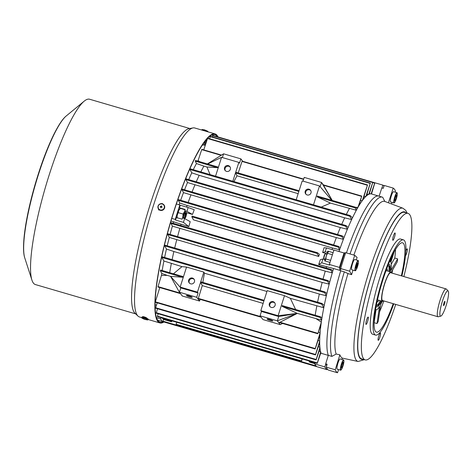<?xml version="1.0" encoding="UTF-8"?>
<svg xmlns="http://www.w3.org/2000/svg" width="472" height="472" viewBox="0 0 472 472"><rect width="100%" height="100%" fill="white"/><g stroke="black" fill="none" stroke-linecap="round" stroke-linejoin="round"><path stroke-width="0.71" d="M141.683 317.538A3.422 0.448 -162.3 0 1 145.004 318.128A3.422 0.448 -162.3 0 1 148.202 319.621L148.326 319.243A3.422 0.448 -162.3 0 0 145.122 317.756A3.422 0.448 -162.3 0 0 141.806 317.166L141.995 318.175L144.585 319.355M143.712 319.001L144.998 319.426M148.202 319.621L147.583 319.963L144.804 319.42M143.677 319.019L144.408 319.273M163.188 204.187L162.15 203.526L160.161 203.863M163.111 204.14L160.922 203.68M141.671 317.615L139.494 316.977A98.453 18.03 -73.7 0 1 138.001 316.098L134.968 313.231A96.548 17.682 -73.7 0 1 134.426 312.623A96.548 17.682 -73.7 0 1 147.081 214.642A96.548 17.682 -73.7 0 1 188.906 128.703L193.007 127.918A98.453 18.03 -73.7 0 1 194.741 127.983L215.073 133.924A98.453 18.03 -73.7 0 1 217.12 135.423A98.453 18.03 -73.7 0 1 218.011 136.921M138.001 316.098A98.453 18.03 -73.7 0 1 137.446 315.479A98.453 18.03 -73.7 0 1 150.361 215.562A98.453 18.03 -73.7 0 1 193.007 127.918M135.635 313.862L35.406 284.569A96.548 17.682 -73.7 0 1 33.4 283.094A96.548 17.682 -73.7 0 1 31.925 280.085A96.548 17.682 -73.7 0 1 45.524 186.936A96.548 17.682 -73.7 0 1 84.234 101.132A96.548 17.682 -73.7 0 1 89.58 99.232L189.809 128.526M143.199 316.623L143.512 316.789M207.698 138.213A97.692 17.889 -73.7 0 1 214.86 134.656A97.692 17.889 -73.7 0 1 216.89 136.142A97.692 17.889 -73.7 0 1 217.273 136.703M163.2 321.757A97.692 17.889 -73.7 0 1 160.043 322.193A97.692 17.889 -73.7 0 1 158.014 320.7A97.692 17.889 -73.7 0 1 167.519 233.209A97.692 17.889 -73.7 0 1 207.527 138.39M158.267 208.624L158.722 209.969L161.778 210.418M163.931 321.975A98.453 18.03 -73.7 0 1 159.831 322.925A98.453 18.03 -73.7 0 1 157.784 321.42A98.453 18.03 -73.7 0 1 172.014 217.114A98.453 18.03 -73.7 0 1 215.073 133.924M146.981 318.264A98.453 18.03 -73.7 0 1 146.774 317.981C144.951 316.966 143.512 316.547 142.455 316.718A98.453 18.03 106.3 0 0 142.662 317.001A98.453 18.03 106.3 0 0 142.78 317.154M158.368 208.813L158.775 210.034M323.981 258.809L323.733 258.349A2.289 0.419 -73.7 0 1 324.128 255.8A2.289 0.419 -73.7 0 1 324.996 254.03L325.45 253.771A2.673 0.49 106.3 0 0 324.435 255.836A2.673 0.49 106.3 0 0 323.981 258.809A2.673 0.49 106.3 0 0 324.052 258.88L325.438 259.281M326.937 254.154L325.55 253.753A2.673 0.49 106.3 0 0 325.45 253.771M358.472 261.417L358.431 261.04A5.34 0.979 106.3 0 0 358.177 260.503L354.749 259.5A5.34 0.979 106.3 0 0 352.519 263.677A5.34 0.979 106.3 0 0 351.752 269.76L355.18 270.763A5.34 0.979 106.3 0 0 355.681 270.444L355.923 270.149A4.962 0.909 106.3 0 0 357.528 266.568A4.962 0.909 106.3 0 0 358.472 261.417A4.962 0.909 106.3 0 0 356.171 264.798A4.962 0.909 106.3 0 0 355.215 269.329A4.962 0.909 106.3 0 0 355.923 270.149M358.177 260.503A5.34 0.979 106.3 0 0 355.947 264.68A5.34 0.979 106.3 0 0 355.18 270.763M357.269 266.226L356.26 268.45L355.841 267.907L357.44 262.91L357.853 263.459L357.269 266.226L356.26 265.931M357.269 263.287L357.853 263.459M186.499 213.527A2.289 0.419 106.3 0 0 185.496 215.279A2.289 0.419 106.3 0 0 185.118 217.852A2.289 0.419 106.3 0 0 185.254 217.869A2.289 0.419 106.3 0 0 186.216 215.804A2.289 0.419 106.3 0 0 186.517 213.55A2.289 0.419 106.3 0 0 186.499 213.527M185.254 217.869L184.8 218.129A2.673 0.49 -73.7 0 1 184.7 218.147A2.673 0.49 -73.7 0 1 184.646 218.105A2.673 0.49 -73.7 0 1 185.03 215.273A2.673 0.49 -73.7 0 1 186.198 213.019A2.673 0.49 -73.7 0 1 186.257 213.061A2.673 0.49 -73.7 0 1 186.275 213.09A2.673 0.49 -73.7 0 1 186.292 213.126M397.282 193.603L397.241 193.225A5.34 0.979 106.3 0 0 397.099 192.771A5.34 0.979 106.3 0 0 396.987 192.688L393.559 191.685A5.34 0.979 106.3 0 0 391.223 196.199A5.34 0.979 106.3 0 0 390.45 201.857A5.34 0.979 106.3 0 0 390.556 201.939L393.99 202.942A5.34 0.979 106.3 0 0 394.492 202.624L394.734 202.329A4.962 0.909 106.3 0 0 396.533 198.116A4.962 0.909 106.3 0 0 397.282 193.603A4.962 0.909 106.3 0 0 397.153 193.178A4.962 0.909 106.3 0 0 394.981 196.977A4.962 0.909 106.3 0 0 394.161 202.547A4.962 0.909 106.3 0 0 394.734 202.329M396.987 192.688A5.34 0.979 106.3 0 0 394.651 197.202A5.34 0.979 106.3 0 0 393.878 202.86A5.34 0.979 106.3 0 0 393.99 202.942M394.739 200.748L394.834 198.836L395.754 195.951L396.58 194.983L396.48 196.895L395.56 199.78L394.739 200.748M395.542 196.617L396.48 196.895M394.798 199.556L395.56 199.78M202.671 144.609L204.417 145.122A84.718 15.517 106.3 0 0 202.234 145.264A84.718 15.517 -73.7 0 1 204.417 145.122A84.718 15.517 -73.7 0 1 205.196 145.482M204.004 144.998L205.468 140.774M158.598 209.143A3.422 3.333 -37.5 0 0 163.931 209.196A3.422 3.333 -37.5 0 0 164.026 204.978M162.173 207.237L161.135 207.196L160.793 207.881L160.852 206.848L160.179 206.524L161.035 206.842A0.336 0.325 -37.5 0 1 161.07 206.801L161.389 206.718A0.336 0.325 -37.5 0 0 161.335 206.712L161.76 205.975L161.495 206.907L162.173 207.237L161.412 206.653M160.279 206.323L161.341 206.695M161.56 205.88L161.212 206.559M161.577 207.196L161.613 207.119A0.336 0.325 -37.5 0 0 161.625 207.072L161.43 206.854M161.058 207.261L161.052 207.267A0.336 0.325 -37.5 0 0 161.088 207.297L160.592 207.786M228.371 165.619A3.05 2.974 -37.5 0 0 225.026 170.357A3.05 2.974 -37.5 0 0 229.911 170.18A3.05 2.974 -37.5 0 0 228.371 165.619M230.106 167.005A3.05 2.974 -37.5 0 0 225.315 170.681M192.482 278.067A3.05 2.974 -37.5 0 0 189.142 282.811A3.05 2.974 -37.5 0 0 194.027 282.634A3.05 2.974 -37.5 0 0 192.482 278.067M194.222 279.453A3.05 2.974 -37.5 0 0 189.425 283.135M273.14 301.643A3.05 2.974 -37.5 0 0 269.795 306.387A3.05 2.974 -37.5 0 0 274.68 306.21A3.05 2.974 -37.5 0 0 273.14 301.643M274.875 303.03A3.05 2.974 -37.5 0 0 270.084 306.712M309.03 189.195A3.05 2.974 -37.5 0 0 305.685 193.933A3.05 2.974 -37.5 0 0 310.57 193.756A3.05 2.974 -37.5 0 0 309.03 189.195M310.765 190.576A3.05 2.974 -37.5 0 0 305.974 194.257M188.883 295.838A3.05 0.401 -162.3 0 0 186.393 295.454A3.05 0.401 -162.3 0 0 189.72 296.923A3.05 0.401 -162.3 0 0 192.21 297.307A3.05 0.401 -162.3 0 0 188.883 295.838M269.541 319.414A3.05 0.401 -162.3 0 0 267.052 319.031A3.05 0.401 -162.3 0 0 270.379 320.5A3.05 0.401 -162.3 0 0 272.869 320.883A3.05 0.401 -162.3 0 0 269.541 319.414M329.993 262.414L324.677 260.857L325.078 259.594L322.919 258.963L321.703 262.786L329.621 265.099L329.368 264.462A96.548 17.682 -73.7 0 1 331.627 257.199A96.548 17.682 -73.7 0 1 333.969 250.048L344.053 252.992A96.548 17.682 106.3 0 0 341.71 260.149A96.548 17.682 106.3 0 0 339.451 267.412L339.781 268.238M319.054 255.376A83.19 15.234 -73.7 0 1 319.397 254.296L317.402 252.709L192.092 216.082A96.087 17.6 106.3 0 0 191.862 216.807L193.402 219.828L318.706 256.455A83.19 15.234 -73.7 0 1 319.054 255.376M333.94 250.13L326.441 247.942L325.22 251.759L322.63 252.49L327.09 253.794M322.63 252.49L324.075 247.694L326.441 247.942M372.791 182.587L374.691 183.142L374.851 182.847L371.511 193.962A84.718 15.517 106.3 0 0 371.493 193.957A84.718 15.517 106.3 0 0 371.134 193.88A84.718 15.517 106.3 0 0 370.927 193.85A84.718 15.517 106.3 0 0 369.246 194.128A84.718 15.517 106.3 0 0 368.768 194.328A84.718 15.517 106.3 0 0 366.449 195.927A84.718 15.517 106.3 0 0 365.865 196.464A84.718 15.517 106.3 0 0 363.039 199.656A84.718 15.517 106.3 0 0 362.325 200.6A84.718 15.517 106.3 0 0 358.82 205.898A84.718 15.517 106.3 0 0 357.965 207.344A84.718 15.517 106.3 0 0 357.198 208.677A84.718 15.517 106.3 0 0 356.319 210.264A84.718 15.517 106.3 0 0 352.49 217.793A84.718 15.517 106.3 0 0 351.652 219.551A84.718 15.517 106.3 0 0 348.141 227.439A84.718 15.517 106.3 0 0 347.368 229.268A84.718 15.517 106.3 0 0 344.082 237.463A84.718 15.517 106.3 0 0 343.362 239.351A84.718 15.517 106.3 0 0 340.271 247.812A84.718 15.517 106.3 0 0 339.592 249.747L332.571 248.001A83.19 15.234 106.3 0 0 332.028 249.57M332.571 248.001L187.101 205.479A83.19 15.234 106.3 0 0 186.558 207.049M192.493 214.453L186.947 211.338L188.169 207.521L194.234 209.739L192.493 214.453L186.263 212.63A83.19 15.234 106.3 0 0 186.145 213.002M183.431 222.365L175.507 220.052L176.322 217.498L182.086 219.179L182.487 217.917L184.646 218.548L190.192 221.663L188.853 226.601L183.431 222.365L184.646 218.548M163.165 318.889L168.905 320.647L170.882 321.043L171.2 320.647M163.141 318.966L163.513 319.45L171.436 321.762L170.882 321.043M168.864 319.963L168.722 320.411M172.144 320.925L171.436 321.762M218.695 137.134L211.721 135.08M206.99 138.975L204.86 145.252M187.101 205.479L179.714 203.013A84.718 15.517 106.3 0 0 179.106 204.777M344.082 237.463L342.141 235.847L341.917 236.566L343.362 239.351L336.347 237.611L183.484 192.623A84.718 15.517 106.3 0 0 180.682 200.264M348.141 227.439L346.011 225.581L345.793 226.306L347.368 229.268L340.365 227.539L187.49 182.54A84.718 15.517 106.3 0 0 184.576 189.785M352.49 217.793L350.029 215.503L349.805 216.229L351.652 219.551L344.672 217.84L199.196 175.318L191.779 172.823A84.718 15.517 106.3 0 0 188.735 179.608M210.099 174.605L206.925 166.994L217.557 167.684L195.29 161.176L196.446 163.53A84.718 15.517 106.3 0 0 193.278 169.684M221.161 155.323L201.709 149.642L198.087 160.61A84.718 15.517 106.3 0 0 197.792 161.117M188.169 207.521L180.245 205.208L179.431 207.763L179.997 208.5M175.507 220.052L175.254 219.415A96.548 17.682 -73.7 0 1 179.856 204.995L176.369 203.981M179.856 204.995L180.245 205.208M188.853 226.601L170.988 221.008M175.254 219.415L171.773 218.394M173.667 221.793A84.718 15.517 106.3 0 0 173.218 223.303M155.111 304.764L156.492 305.166M161.737 273.441A84.718 15.517 106.3 0 0 161.453 275.4L167.2 275.365L161.737 273.441L160.327 270.745L182.593 277.253L182.823 276.533L160.545 270.019L160.327 270.745M173.466 273.795L181.968 266.645L163.902 261.016A84.718 15.517 106.3 0 0 162.197 270.503M321.703 262.786L318.694 264.55L333.545 268.527A84.718 15.517 106.3 0 0 332.866 270.822A84.718 15.517 106.3 0 0 332.27 272.869A84.718 15.517 106.3 0 0 329.733 282.049A84.718 15.517 106.3 0 0 329.179 284.156A84.718 15.517 106.3 0 0 326.842 293.584A84.718 15.517 106.3 0 0 326.335 295.761L319.343 294.044L173.873 251.523L166.457 249.027A84.718 15.517 106.3 0 0 164.616 257.458M329.733 282.049L327.875 280.533L327.651 281.259L329.179 284.156L322.175 282.421L169.306 237.428A84.718 15.517 106.3 0 0 167.212 245.823M332.866 270.822L331.12 269.453L330.901 270.185L332.27 272.869L325.255 271.129L172.398 226.135A84.718 15.517 106.3 0 0 170.097 234.413M181.036 224.312A83.19 15.234 106.3 0 0 180.693 225.486M184.511 218.088A83.19 15.234 106.3 0 0 184.387 218.471M326.512 266.833A83.19 15.234 106.3 0 0 326.164 268.007M318.694 264.55L320.329 259.7L322.919 258.963M163.513 319.45L162.769 321.644A96.548 17.682 -73.7 0 1 160.675 318.924L156.539 317.715M160.675 318.924L161.052 317.68M316.842 366.667L157.63 320.146M325.22 251.759L327.379 252.39L327.786 251.128L328.376 251.9M333.09 252.679L327.786 251.128M327.639 252.726L327.379 252.39M311.644 361.859L311.496 362.331L309.154 361.458L309.703 362.183L314.877 363.694M311.496 362.331L314.977 363.346M340.271 247.812L338.495 246.396L338.265 247.116L339.592 249.747A84.718 15.517 106.3 0 0 338.984 251.511M379.128 196.228A84.718 15.517 106.3 0 0 378.697 196.063A84.718 15.517 106.3 0 0 346.43 252.909A84.718 15.517 -73.7 0 1 378.697 196.063L371.493 193.957M333.545 268.527L340.583 270.58M326.842 293.584L324.86 291.908L324.63 292.628L326.335 295.761A84.718 15.517 106.3 0 0 324.229 305.484A84.718 15.517 106.3 0 0 323.78 307.744A84.718 15.517 106.3 0 0 321.969 317.91A84.718 15.517 106.3 0 0 321.615 320.175A84.718 15.517 106.3 0 0 321.326 322.134A84.718 15.517 106.3 0 0 321.031 324.305A84.718 15.517 106.3 0 0 320.087 332.949A84.718 15.517 106.3 0 0 319.957 334.654A84.718 15.517 106.3 0 0 319.686 341.173A84.718 15.517 106.3 0 0 319.686 342.466A84.718 15.517 106.3 0 0 319.922 347.392A84.718 15.517 106.3 0 0 320.022 348.354A84.718 15.517 106.3 0 0 320.689 351.929A84.718 15.517 106.3 0 0 320.889 352.596A84.718 15.517 106.3 0 0 321.125 353.286L320.73 353.074M328.3 355.387L321.125 353.286M345.646 252.957L344.755 252.697A93.491 17.122 106.3 0 0 339.604 268.828L340.695 270.792A84.718 15.517 106.3 0 0 328.311 355.345A84.718 15.517 -73.7 0 1 340.695 270.792L344.3 271.842A84.718 15.517 -73.7 0 0 331.91 356.401L336.176 354.041A81.278 14.886 -73.7 0 1 347.964 273.559L344.3 271.842M266.94 291.478L204.47 273.217A83.19 15.234 106.3 0 0 202.854 282.386M264.119 300.298L200.877 281.808L200.653 282.533L263.889 301.018M263.134 303.402L202.27 285.613L200.653 282.533M298.156 193.662L237.003 175.79A83.19 15.234 106.3 0 0 233.976 181.584M303.59 179.419L242.042 161.43L242.201 161.129L303.691 179.106M238.236 172.941L242.042 161.43M235.841 172.239L299.089 190.723L235.852 172.245L235.622 172.964L298.859 191.449M237.003 175.79L235.622 172.964M324.229 305.484L321.963 303.449L321.739 304.174L323.78 307.744L290.345 298.322L295.62 309.502M316.812 306.057A83.19 15.234 106.3 0 0 315.202 315.225M320.411 316.753L282.262 305.596L320.423 316.753L320.199 317.479L282.091 306.34L297.325 313.39L278.102 315.703L284.492 295.678L267.205 290.628L260.815 310.653L278.102 315.703L278.728 316.523L261.447 311.473L260.066 315.797L262.969 319.579L280.25 324.63L277.347 320.848L260.066 315.797M321.969 317.91L320.423 316.753M282.321 305.614L282.091 306.34M320.199 317.479L321.615 320.175L297.325 313.39L278.728 316.523L277.347 320.848L297.33 313.396L279.872 322.329M206.925 166.994L203.874 166.103A83.19 15.234 106.3 0 0 200.848 171.897M221.539 155.093L201.868 149.341L201.709 149.642M199.756 161.69L198.087 160.61M217.557 167.684L217.787 166.964L195.514 160.45L195.29 161.176M195.514 160.45L217.787 166.964M203.874 166.103L196.446 163.53M260.697 316.618L198.328 298.387L202.27 285.613M198.435 298.528L198.275 298.823L198.328 298.387M180.038 293.041L158.002 286.598L157.949 287.035L180.481 293.625M196.688 297.272L179.407 292.221L180.788 287.896L170.575 276.344L179.407 292.221L182.31 296.003L199.591 301.053L196.688 297.272L198.069 292.947L180.788 287.896L170.581 276.35L167.2 275.365M161.453 275.4L158.002 286.598M190.871 195.089A83.19 15.234 106.3 0 0 188.163 202.453M336.347 237.611A83.19 15.234 106.3 0 0 333.639 244.974M199.196 175.318A83.19 15.234 106.3 0 0 196.258 181.808M357.198 208.677L355.398 207.19L355.168 207.91L356.319 210.264L330.459 203.102L321.231 207.084M349.351 208.624A83.19 15.234 106.3 0 0 346.324 214.418M344.672 217.84A83.19 15.234 106.3 0 0 341.734 224.33M194.889 185.018A83.19 15.234 106.3 0 0 192.075 191.974M340.365 227.539A83.19 15.234 106.3 0 0 337.545 234.495M179.785 228.607A83.19 15.234 106.3 0 0 177.572 236.596M325.255 271.129A83.19 15.234 106.3 0 0 323.043 279.117M176.705 239.9A83.19 15.234 106.3 0 0 174.693 248.006M322.175 282.421A83.19 15.234 106.3 0 0 320.163 290.528M173.873 251.523A83.19 15.234 106.3 0 0 172.115 259.647M319.343 294.044A83.19 15.234 106.3 0 0 317.585 302.168M171.342 263.535A83.19 15.234 106.3 0 0 169.725 272.704M319.119 351.091L320.689 351.929L317.32 362.909L157.442 316.175L157.388 316.612L317.267 363.34L320.889 352.596M318.47 331.999L320.087 332.949L315.237 348.56L155.359 301.832L155.306 302.263L315.184 348.997L319.957 334.654M318.104 340.288L319.686 341.173L315.567 354.49L155.689 307.756L155.636 308.192L315.508 354.92L319.686 342.466M318.34 346.536L319.922 347.392L316.193 359.475L156.315 312.747L156.262 313.178L316.14 359.912L320.022 348.354M316.553 319.019L321.326 322.134L317.821 333.769L321.031 324.305M369.246 194.128L372.839 182.186L368.768 194.328L366.986 194.193M366.449 195.927L370.331 183.095L365.865 196.464L364.065 196.346M363.039 199.656L367.523 184.93L362.325 200.6L360.466 200.523M358.82 205.898L361.747 196.075L357.965 207.344L355.587 207.344M383.99 186.133A96.548 17.682 106.3 0 0 382.892 185.112L381.931 187.95M344.56 253.263L344.053 252.992M325.763 363.947L324.872 366.915A96.548 17.682 106.3 0 0 326.966 369.641L327.214 368.909M323.58 185.366L332.235 200.411M361.587 196.37L323.479 185.23M355.381 207.184L317.225 196.028L355.392 207.184M317.29 196.051L317.06 196.771L330.459 203.102M355.168 207.91L317.06 196.771M367.523 184.93L207.645 138.202L203.751 149.889M367.363 185.23L207.485 138.497M370.331 183.095L210.453 136.361L209.597 138.768M370.172 183.39L210.294 136.656M372.839 182.186L212.96 135.458L212.412 136.933M372.679 182.487L212.801 135.753M374.691 183.142L371.134 193.88M317.88 333.332L279.766 322.193M160.545 270.019L182.823 276.533M170.575 276.344L182.593 277.253M315.974 365.894L162.934 321.161M157.548 308.747L156.315 312.747M316.193 359.475L316.14 359.912M157.217 302.823L155.689 307.756M315.567 354.49L315.508 354.92M199.591 301.053L200.116 299.36M159.79 287.572L155.359 301.832M282.592 323.467L280.25 324.63M315.237 348.56L315.184 348.997M158.191 313.744L157.442 316.175M317.32 362.909L317.267 363.34M162.085 256.715L321.963 303.449L162.085 256.715L161.861 257.441L163.902 261.016M321.739 304.174L161.861 257.441M284.492 295.678L290.345 298.322M181.968 266.645L186.552 267.052L203.833 272.102L204.47 273.217M164.976 245.169L324.848 291.902L164.976 245.169L164.752 245.894L166.457 249.027M324.63 292.628L164.752 245.894M167.997 233.799L327.875 280.533L167.997 233.799L167.772 234.525L169.306 237.428M327.651 281.259L167.772 234.525M171.248 222.725L331.12 269.453L171.248 222.725L171.023 223.451L172.398 226.135M330.901 270.185L171.023 223.451M342.123 235.841L182.257 189.107L182.039 189.832L183.484 192.623M341.917 236.566L182.039 189.832M342.141 235.847L182.257 189.107M186.139 178.853L346.011 225.581L186.139 178.853L185.915 179.578L187.49 182.54M345.793 226.306L185.915 179.578M190.151 168.769L350.029 215.503L190.151 168.769L189.927 169.501L191.779 172.823M349.805 216.229L189.927 169.501M178.611 199.656L338.483 246.39L178.611 199.656L178.387 200.382L179.714 203.013M338.265 247.116L178.387 200.382M261.447 311.473L260.815 310.653M198.069 292.947L197.443 292.127L203.833 272.102M303.036 181.136L304.233 177.395L321.521 182.446L323.367 184.853M313.491 204.824L319.509 185.95L302.227 180.9L296.204 199.768M319.509 185.95L331.716 200.264M332.205 200.405L321.521 182.446L320.158 186.711M186.552 267.052L180.156 287.076L197.443 292.127M207.639 163.996L221.569 157.323L215.545 176.198M222.383 157.559L223.575 153.819L240.862 158.869L239.481 163.194L238.85 162.38L221.569 157.323M240.862 158.869L242.708 161.276M232.832 181.248L238.85 162.38M223.575 153.819L207.391 163.926M324.872 366.915L314.794 363.971A96.548 17.682 -73.7 0 0 316.883 366.691L326.966 369.641M314.794 363.971L315.166 362.726M329.368 264.462L339.451 267.412M372.809 182.18L382.892 185.112M309.119 360.962L309.154 361.458M311.313 362.089L311.431 361.717M325.078 259.594L325.338 259.93M186.947 211.338L184.788 210.707L185.189 209.45L179.431 207.763M184.788 210.707L186.033 212.329L185.903 212.931M184.404 218.058L184.233 218.43A5.151 0.944 -73.7 0 0 184.393 218.058M186.033 212.329L186.263 212.63M176.74 322.264L176.121 324.282A96.087 17.6 106.3 0 0 176.221 324.417L301.531 361.045L302.227 358.944M302.045 358.891L301.425 360.909L176.121 324.282M317.402 252.709A96.087 17.6 106.3 0 0 317.172 253.434L191.862 216.807M317.172 253.434L318.706 256.455M168.297 319.798L167.584 320.175L167.831 319.662M162.498 318.104L162.687 318.748L167.584 320.175M343.911 360.838L343.87 360.461A5.34 0.979 106.3 0 0 343.728 360.006A5.34 0.979 106.3 0 0 343.616 359.924L340.182 358.921A5.34 0.979 106.3 0 0 337.852 363.434A5.34 0.979 106.3 0 0 337.073 369.092A5.34 0.979 106.3 0 0 337.185 369.175L340.619 370.178A5.34 0.979 106.3 0 0 341.12 369.859L341.362 369.564A4.962 0.909 106.3 0 0 343.162 365.357A4.962 0.909 106.3 0 0 343.911 360.838A4.962 0.909 106.3 0 0 343.781 360.413A4.962 0.909 106.3 0 0 341.61 364.213A4.962 0.909 106.3 0 0 340.79 369.788A4.962 0.909 106.3 0 0 341.362 369.564M343.616 359.924A5.34 0.979 106.3 0 0 341.28 364.437A5.34 0.979 106.3 0 0 340.507 370.095A5.34 0.979 106.3 0 0 340.619 370.178M343.209 362.219L343.109 364.13L342.188 367.015L341.368 367.983L341.462 366.071L342.383 363.186L343.209 362.219M342.171 363.859L343.109 364.13M341.427 366.791L342.188 367.015M315.113 362.891L311.691 361.888L310.847 361.227M327.586 253.346L328.046 252.172A5.151 0.944 106.3 0 0 328.04 252.178A5.151 0.944 106.3 0 0 327.957 252.272A5.151 0.944 106.3 0 0 326.258 256.025L327.586 253.346L332.412 254.756M325.792 258.963L326.258 256.025A5.151 0.944 106.3 0 0 325.267 260.703L325.792 258.963L330.624 260.373M325.261 261.028L325.267 260.703A5.151 0.944 106.3 0 0 325.255 261.028M202.618 130.284A3.422 0.448 17.7 0 1 203.727 130.543A3.422 0.448 17.7 0 1 206.01 131.275M184.735 215.745A2.673 0.49 106.3 0 0 185.118 212.701A2.673 0.49 106.3 0 0 184.003 214.79A2.673 0.49 106.3 0 0 183.62 217.828L184.7 218.147M177.083 218.046L177.224 215.22L178.227 212.648L183.124 214.076L184.918 210.878M182.676 217.97L183.124 214.076M178.227 212.648L178.776 210.353L180.162 208.718M180.186 208.311L185.077 209.804M182.782 218.005A5.151 0.944 -73.7 0 1 182.983 216.902A5.151 0.944 -73.7 0 1 184.534 212.04A5.151 0.944 -73.7 0 1 185.048 211.043M185.992 212.282A5.151 0.944 -73.7 0 1 185.891 212.931M180.139 208.353L179.684 208.819A5.151 0.944 106.3 0 0 178.776 210.353A5.151 0.944 106.3 0 0 177.224 215.22A5.151 0.944 -73.7 0 0 176.906 217.663M389.689 264.68A22.131 4.053 -73.7 0 1 390.114 271.76A22.131 4.053 -73.7 0 0 389.689 264.68A22.131 4.053 -73.7 0 0 389.223 264.344A22.131 4.053 -73.7 0 1 389.689 264.68M381.553 301.059A22.131 4.053 -73.7 0 1 376.809 306.829A22.131 4.053 -73.7 0 1 376.343 306.493A22.131 4.053 -73.7 0 1 376.166 306.204A22.131 4.053 -73.7 0 0 376.343 306.493A22.131 4.053 -73.7 0 0 376.809 306.829A22.131 4.053 -73.7 0 0 381.553 301.059M381.193 300.959A20.709 3.794 -73.7 0 1 377.517 305.484A20.709 3.794 -73.7 0 1 376.774 305.148A20.709 3.794 -73.7 0 1 376.485 304.582M387.742 266.066A20.709 3.794 -73.7 0 1 389.099 265.854A20.709 3.794 -73.7 0 1 389.258 266.025A20.709 3.794 -73.7 0 1 389.76 271.654M386.769 268.621A17.34 3.174 -73.7 0 1 387.052 268.863A17.34 3.174 -73.7 0 1 387.553 271.011M378.992 300.31A17.34 3.174 -73.7 0 1 377.039 301.897M383.388 300.8A15.263 2.797 -73.7 0 1 382.332 301.289L378.013 300.027A15.263 2.797 -73.7 0 1 377.694 299.791A15.263 2.797 -73.7 0 1 377.553 299.555M385.937 270.875A15.263 2.797 -73.7 0 1 386.58 270.727A15.263 2.797 -73.7 0 1 386.898 270.957M388.609 265.677A21.169 3.876 -73.7 0 1 388.869 271.394M380.308 300.699A21.169 3.876 -73.7 0 1 377.004 305.372M388.35 264.526A22.131 4.053 -73.7 0 1 389.223 264.344A22.131 4.053 -73.7 0 0 388.35 264.526M405.477 255.901A3.817 0.696 106.3 0 0 406.97 252.125A3.817 0.696 106.3 0 0 407.283 248.927A3.817 0.696 106.3 0 0 407.206 248.868A3.817 0.696 106.3 0 0 405.855 251.139M395.088 233.038A3.817 0.696 106.3 0 0 395.011 232.979A3.817 0.696 106.3 0 0 393.341 236.201A3.817 0.696 106.3 0 0 392.792 240.248A3.817 0.696 106.3 0 0 392.869 240.307A3.817 0.696 106.3 0 0 394.539 237.08A3.817 0.696 106.3 0 0 395.088 233.038M368.248 317.143A3.817 0.696 106.3 0 0 368.172 317.084A3.817 0.696 106.3 0 0 366.502 320.305A3.817 0.696 106.3 0 0 365.947 324.347A3.817 0.696 106.3 0 0 366.03 324.406A3.817 0.696 106.3 0 0 367.7 321.184A3.817 0.696 106.3 0 0 368.248 317.143M380.444 333.031A3.817 0.696 106.3 0 0 380.367 332.972A3.817 0.696 106.3 0 0 378.697 336.2A3.817 0.696 106.3 0 0 378.143 340.241A3.817 0.696 106.3 0 0 378.225 340.3A3.817 0.696 106.3 0 0 379.889 337.079A3.817 0.696 106.3 0 0 380.444 333.031M395.182 192.157L395.512 191.083A96.548 17.682 106.3 0 0 394.474 189.242A96.548 17.682 106.3 0 0 393.211 188.092L384.214 185.461L383.264 188.34L381.824 187.921L379.11 196.181M443.568 305.561A2.201 0.401 -73.7 0 1 443.851 303.337A2.201 0.401 -73.7 0 1 444.801 301.366A2.201 0.401 -73.7 0 1 444.895 301.396A2.201 0.401 -73.7 0 1 444.541 303.844A2.201 0.401 -73.7 0 1 443.574 305.567A2.201 0.401 -73.7 0 1 443.568 305.561M448.205 291.029A13.181 2.413 -73.7 0 1 446.5 304.316A13.181 2.413 -73.7 0 1 440.801 316.128A13.181 2.413 -73.7 0 1 440.258 315.927A13.181 2.413 -73.7 0 1 442.376 301.283A13.181 2.413 -73.7 0 1 448.152 290.976A13.181 2.413 -73.7 0 1 448.205 291.029M440.801 316.128L438.299 316.765A14.502 2.655 -73.7 0 1 437.998 316.765A14.502 2.655 -73.7 0 1 437.697 316.547A14.502 2.655 -73.7 0 1 439.798 301.177A14.502 2.655 -73.7 0 1 446.14 288.929A14.502 2.655 -73.7 0 1 446.388 289.088L448.152 290.976M437.998 316.765L382.55 300.558A14.502 2.655 -73.7 0 1 382.243 300.334A14.502 2.655 -73.7 0 1 384.344 284.97A14.502 2.655 -73.7 0 1 390.686 272.722L446.14 288.929M382.332 301.289A15.263 2.797 -73.7 0 1 382.013 301.053A15.263 2.797 -73.7 0 1 384.226 284.882A15.263 2.797 -73.7 0 1 390.899 271.99A15.263 2.797 -73.7 0 1 391.217 272.22A15.263 2.797 -73.7 0 1 391.524 272.963M393.766 303.838A49.607 9.086 -73.7 0 1 375.582 335.096A49.607 9.086 -73.7 0 1 374.544 334.335A49.607 9.086 -73.7 0 1 381.724 281.766A49.607 9.086 -73.7 0 1 403.418 239.864A49.607 9.086 -73.7 0 1 404.451 240.626A49.607 9.086 -73.7 0 1 401.908 276.002M375.582 335.096L372.697 334.253A49.607 9.086 -73.7 0 1 371.665 333.492A49.607 9.086 -73.7 0 1 378.845 280.923A49.607 9.086 -73.7 0 1 400.533 239.021L403.418 239.864M395.719 304.411A76.322 13.977 -73.7 0 1 365.204 359.894A76.322 13.977 -73.7 0 1 363.611 358.726A76.322 13.977 -73.7 0 1 374.656 277.849A76.322 13.977 -73.7 0 1 408.032 213.385A76.322 13.977 -73.7 0 1 409.619 214.553A76.322 13.977 -73.7 0 1 403.855 276.568M365.204 359.894L361.605 358.844A76.322 13.977 -73.7 0 1 360.012 357.67A76.322 13.977 -73.7 0 1 371.057 276.798A76.322 13.977 -73.7 0 1 404.427 212.329L408.032 213.385M336.176 354.041L339.864 354.82A81.001 14.833 106.3 0 0 340.955 356.938A81.001 14.833 106.3 0 0 342.359 358.077L341.917 359.428M393.206 303.673A46.557 8.525 -73.7 0 1 376.438 332.164A46.557 8.525 -73.7 0 1 375.464 331.45A46.557 8.525 -73.7 0 1 382.202 282.12A46.557 8.525 -73.7 0 1 402.557 242.797A46.557 8.525 -73.7 0 1 403.531 243.511A46.557 8.525 -73.7 0 1 401.342 275.837M382.255 301.266A25.187 4.614 -73.7 0 1 380.686 304.493L378.196 321.491A46.557 8.525 106.3 0 1 377.016 323.556L374.137 322.712A46.557 8.525 -73.7 0 1 374.101 322.765M383.842 300.935A46.557 8.525 -73.7 0 1 379.635 311.667M392.71 269.772A46.557 8.525 -73.7 0 1 391.978 273.099M391.27 272.297L397.212 261.907A46.557 8.525 106.3 0 0 397.654 258.874L394.775 258.031A46.557 8.525 -73.7 0 0 395.53 249.458M389.636 261.399A25.187 4.614 -73.7 0 1 390.084 261.411A25.187 4.614 -73.7 0 1 390.326 261.529L392.143 255.83M391.282 264.137L394.775 258.031M394.132 251.918L390.846 262.208A25.187 4.614 -73.7 0 1 391.022 270.468L397.654 258.874M374.137 322.712L376.031 309.779M377.016 323.556L379.506 306.564A25.187 4.614 -73.7 0 1 375.948 309.762A25.187 4.614 -73.7 0 1 375.706 309.65L375.376 310.682M340.666 268.562A96.548 17.682 -73.7 0 1 345.728 252.703L354.732 255.334A96.548 17.682 106.3 0 0 349.669 271.193L340.666 268.562L341.049 269.247L339.604 268.828M339.864 354.82L335.232 369.771A96.548 17.682 106.3 0 0 337.533 372.768L328.53 370.137A96.548 17.682 -73.7 0 1 326.229 367.139L327.137 364.207L325.698 363.788A93.491 17.122 106.3 0 0 326.701 365.617M335.232 369.771L326.229 367.139M350.029 253.96A84.718 15.517 -73.7 0 1 382.296 197.119A84.718 15.517 -73.7 0 1 382.698 197.267L384.869 201.467M353.894 255.092A81.278 14.886 -73.7 0 1 384.768 201.426L402.935 208.235A79.839 14.62 -73.7 0 0 367.995 275.093A79.839 14.62 -73.7 0 0 356.277 360.219A79.839 14.62 -73.7 0 0 358.142 361.487L364.354 359.646M354.732 255.334L357.097 257.452A81.001 14.833 106.3 0 0 356.254 259.942M352.979 270.12A81.001 14.833 106.3 0 0 351.599 274.674L347.964 273.559M325.698 363.788L328.311 355.345L331.91 356.401M349.669 271.193L351.599 274.674M337.533 372.768L338.577 369.582M391.524 203.957L392.02 202.364M393.211 188.092L388.385 202.783M147.583 319.963A3.168 0.413 -162.3 0 0 144.892 318.506A3.168 0.413 -162.3 0 0 141.995 318.175M31.925 280.085L24.756 257.895A76.57 14.024 -73.7 0 1 35.542 184.021A76.57 14.024 -73.7 0 1 66.239 115.965L84.234 101.132M142.898 317.178L143.081 316.606M159.748 210.058A3.422 3.333 -37.5 0 0 164.002 204.942A3.422 3.333 -37.5 0 0 158.686 204.925A3.422 3.333 -37.5 0 0 159.748 210.058M159.813 209.769A3.168 3.086 -37.5 0 0 164.032 208.305A3.168 3.086 -37.5 0 0 162.657 204.146A3.168 3.086 -37.5 0 0 158.439 205.615A3.168 3.086 -37.5 0 0 159.813 209.769M201.544 129.971L201.573 129.883A3.422 0.448 17.7 0 1 203.851 130.166A3.422 0.448 17.7 0 1 208.069 131.877M204.034 129.883A3.168 0.413 17.7 0 1 207.786 131.328L204.594 129.871L202.193 129.54A3.168 0.413 17.7 0 1 204.034 129.883M363.104 359.281A76.794 14.066 -73.7 0 1 359.87 358.118A76.794 14.066 -73.7 0 1 372.249 272.674A76.794 14.066 -73.7 0 1 405.932 212.772M143.547 316.688L143.358 317.272M24.756 257.895C23.588 254.485 22.927 248.119 24.32 234.973C26.043 220.247 29.653 203.373 35.14 184.363C40.916 164.693 47.159 148.037 53.855 134.384C59.69 122.844 63.49 118.171 66.239 115.965M159.831 322.925L148.232 319.532M186.198 213.019L185.118 212.701M186.517 213.55L186.275 213.09M164.055 205.013L162.816 203.981C158.787 203.562 157.371 205.273 158.568 209.108L158.627 209.179M204.417 145.122L205.237 145.364M264.125 300.292L200.877 281.808M261.14 317.202L198.275 298.823M369.369 193.721L370.927 193.85M361.747 196.075L323.249 184.823M374.851 182.847L372.856 182.263M317.821 333.769L279.33 322.518M316.677 366.549L162.793 321.574M208.093 131.965L207.786 131.328M201.573 129.883L202.193 129.54M407.177 213.137L405.708 210.353L402.935 208.235M358.142 361.487L342.347 358.124M390.084 261.411L389.683 261.293M382.296 197.119L378.697 196.063M390.899 271.99L386.58 270.727"/></g></svg>
